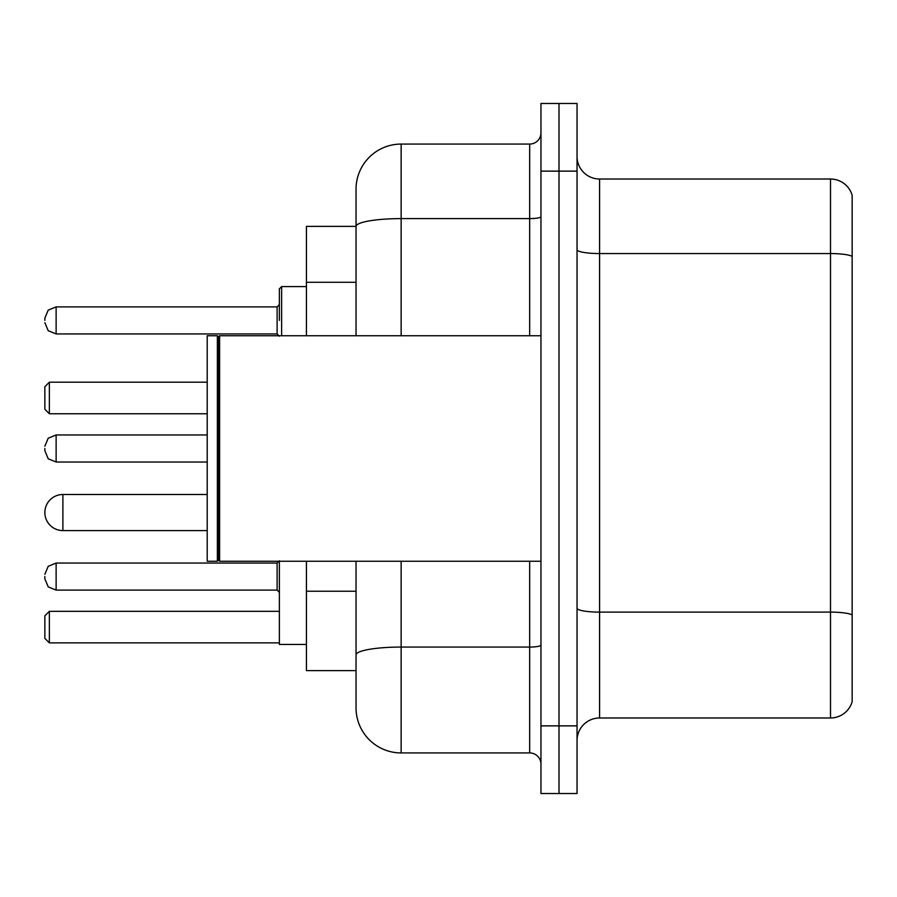 <?xml version="1.0" encoding="UTF-8"?>
<svg xmlns="http://www.w3.org/2000/svg" width="897" height="897" viewBox="0 0 897 897"><rect width="100%" height="100%" fill="white"/><g stroke="black" fill="none" stroke-linecap="round" stroke-linejoin="round"><path stroke-width="1.35" d="M356.042 226.38L306.438 226.38L306.438 335.747M401.15 561.253L401.15 752.931A45.097 45.097 0 0 1 356.042 707.823L356.042 670.62L306.438 670.62L306.438 561.253M356.042 707.823L356.042 561.253M540.958 725.864L540.958 793.52L558.999 793.52L558.999 725.864L558.999 793.52L577.04 793.52L577.04 725.864L558.999 725.864L558.999 171.136L558.999 725.864L540.958 725.864L540.958 171.136L558.999 171.136L558.999 103.48L558.999 171.136L577.04 171.136L577.04 725.864M577.04 171.136L577.04 103.48L540.958 103.48L540.958 171.136M401.15 752.931L529.678 752.931L529.678 561.253M356.042 269.885L356.042 189.177A45.097 45.097 0 0 1 401.15 144.069L529.678 144.069A11.28 11.28 0 0 0 540.958 132.801M356.042 662.726L356.042 603.625M356.042 335.747L356.042 226.436A45.097 7.826 180 0 1 401.15 218.61L529.678 218.61L529.678 144.069M356.042 189.177L356.042 213.979M540.958 764.199A11.28 11.28 0 0 0 529.678 752.931M852.15 615.241L852.15 701.734A22.548 22.548 0 0 1 830.499 717.981L599.588 717.981A22.548 22.548 0 0 0 577.04 740.53M852.15 195.266A22.548 22.548 0 0 0 830.499 179.019A22.548 22.548 0 0 1 852.15 195.266L852.15 701.734M852.15 256.385A22.548 3.913 180 0 0 830.499 253.559L830.499 179.019L599.588 179.019A22.548 22.548 0 0 1 577.04 156.47A22.548 22.548 0 0 0 599.588 179.019L599.588 717.981M207.207 494.505L62.891 494.505A18.041 18.041 0 0 0 44.85 512.546A18.041 18.041 0 0 1 62.891 494.505A18.041 18.041 0 0 0 44.85 512.546A18.041 18.041 0 0 1 62.891 494.505L62.891 530.587A18.041 18.041 0 0 1 44.85 512.546M279.371 561.253L279.371 644.461L306.438 644.461M49.357 642.88L44.85 638.372L44.85 615.824L49.357 611.317L49.357 642.88L279.371 642.88M49.357 611.317L279.371 611.317M49.357 413.775L44.85 409.267L44.85 386.708L49.357 382.2L49.357 413.775L207.207 413.775M49.357 382.2L207.207 382.2M219.619 561.253L218.487 560.12L218.487 336.88L219.619 335.747L219.619 561.253L540.958 561.253M217.354 561.253L207.207 561.253L207.207 335.747L217.354 335.747L217.354 561.253L218.487 560.12M44.85 576.58L44.85 578.845L44.85 576.58M44.85 448.5L44.85 450.754L44.85 448.5M279.371 320.42L279.371 288.845L279.371 320.42M44.85 320.42L44.85 318.155L44.85 320.42M356.042 282.286L306.438 282.286M356.042 591.224L306.438 591.224M540.958 645.111A11.28 1.962 0 0 1 529.678 647.062L401.15 647.062A45.097 7.826 180 0 0 356.042 654.9M401.15 144.069L401.15 335.747M529.678 335.747L529.678 218.61A11.28 1.962 0 0 0 540.958 216.648M852.15 614.927A22.548 3.913 180 0 0 830.499 612.113L830.499 253.559L599.588 253.559A22.548 3.913 0 0 1 577.04 249.646M830.499 717.981L830.499 612.113L599.588 612.113A22.548 3.913 0 0 1 577.04 608.2M277.117 563.058L56.13 563.058L48.214 566.299L44.85 574.327L48.214 566.299L56.13 563.058L48.214 566.299L44.85 574.327L48.214 566.299L56.13 563.058L48.214 566.299L44.85 574.327L48.214 566.299L56.13 563.058L48.214 566.299L44.85 574.327L48.214 566.299L56.13 563.058L56.13 590.114L277.117 590.114L277.117 563.058L279.371 560.804M207.207 434.967L56.13 434.967L56.13 462.033L48.214 458.793L44.85 450.754M306.438 286.591L281.624 286.591L281.624 335.747M277.117 306.886L56.13 306.886L56.13 333.942L277.117 333.942L277.117 306.886L279.371 304.632M207.207 530.587L62.891 530.587M218.487 336.88L217.354 335.747M219.619 335.747L540.958 335.747M56.13 590.114L48.214 586.873L44.85 578.845L48.214 586.873L56.13 590.114L48.214 586.873L44.85 578.845L48.214 586.873L56.13 590.114L48.214 586.873L44.85 578.845L48.214 586.873L56.13 590.114L48.214 586.873L44.85 578.845L48.214 586.873L56.13 590.114M277.117 590.114L279.371 592.368M56.13 462.033L207.207 462.033M56.13 434.967L48.214 438.207L44.85 446.246M56.13 333.942L48.214 330.701L44.85 322.673M56.13 306.886L48.214 310.127L44.85 318.155M277.117 333.942L279.371 336.196M281.624 286.591L279.371 288.845"/></g></svg>
